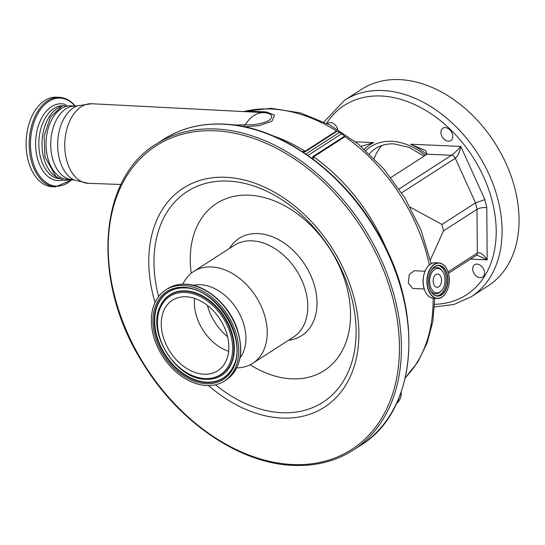 <?xml version="1.0" encoding="UTF-8"?>
<svg xmlns="http://www.w3.org/2000/svg" width="545" height="545" viewBox="0 0 545 545"><rect width="100%" height="100%" fill="white"/><g stroke="black" fill="none" stroke-linecap="round" stroke-linejoin="round"><path stroke-width="0.82" d="M191.227 273.236A99.388 70.646 57.2 0 1 249.017 195.171A99.388 70.646 57.2 0 1 347.628 290.396A99.388 70.646 57.2 0 1 291.766 378.85A99.388 70.646 57.2 0 1 250.155 364.769M302.393 151.646L305.084 151.231L336.544 130.977A2.8 1.989 -122.8 0 0 337.062 131.229L305.602 151.483L303.272 152.225M337.062 131.229A12.596 8.952 57.2 0 1 339.433 132.408L305.895 153.997M243.697 111.575L243.949 111.527C249.549 111.18 257.029 111.337 266.382 112.004L274.537 115.084L271.989 121.147L259.147 125.657L244.528 126.808M424.221 288.993L412.674 288.482L408.307 283.012L409.261 274.591L414.125 270.749L425.005 271.226M430.128 285.321A12.215 7.678 92.5 0 0 441.246 290.921A12.215 7.678 92.5 0 0 444.577 276.015A12.215 7.678 92.5 0 0 442.131 270.79A12.215 7.678 92.5 0 0 432.859 271.069A12.215 7.678 92.5 0 0 430.128 285.321M441.286 278.134A6.649 4.176 92.5 0 0 437.642 274.026A6.649 4.176 92.5 0 0 433.418 283.202A6.649 4.176 92.5 0 0 437.063 287.31A6.649 4.176 92.5 0 0 441.286 278.134M361.062 146.367L373.741 142.606A65.788 46.761 -122.8 0 0 364.298 149.173M327.47 123.695A7.351 5.225 57.2 0 1 328.09 123.197A7.351 5.225 57.2 0 1 330.481 122.584A7.351 5.225 57.2 0 1 337.736 129.465M448.433 141.203A7.351 5.225 57.2 0 1 441.661 135.732A7.351 5.225 57.2 0 1 442.874 128.232A7.351 5.225 57.2 0 1 445.272 127.619A7.351 5.225 57.2 0 1 452.043 133.082A7.351 5.225 57.2 0 1 450.831 140.59A7.351 5.225 57.2 0 1 448.433 141.203M480.193 277.684A7.351 5.225 57.2 0 1 473.421 272.221A7.351 5.225 57.2 0 1 474.634 264.72A7.351 5.225 57.2 0 1 477.032 264.107A7.351 5.225 57.2 0 1 483.81 269.571A7.351 5.225 57.2 0 1 482.591 277.078A7.351 5.225 57.2 0 1 480.193 277.684M344.556 100.26L361.526 89.332A116.882 83.078 57.2 0 1 399.662 79.604A116.882 83.078 57.2 0 1 507.375 166.545A116.882 83.078 57.2 0 1 488.061 285.893L471.091 296.821A116.882 83.078 57.2 0 0 490.405 177.472A116.882 83.078 57.2 0 0 382.692 90.531A116.882 83.078 57.2 0 0 344.556 100.26L323.996 121.957M381.997 145.461A59.494 42.285 -122.8 0 0 374.265 158.622M399.117 188.965L451.471 155.264C454.292 153.268 457.398 150.318 460.784 146.428L484.893 199.579L475.512 202.856L441.961 224.458L443.46 230.923L430.359 259.965M448.065 271.88L477.338 253.03L477.018 209.328C479.873 207.788 483.129 207.264 486.794 207.754L487.182 259.863L477.243 255.271L476.228 255.421A4.197 2.984 -122.8 0 0 477.338 253.03C480.2 252.028 483.476 254.304 487.182 259.863L470.458 259.134M426.708 154.453A65.788 46.761 -122.8 0 0 410.542 144.221L460.784 146.428C459.701 152.137 457.875 156.088 455.293 158.282L475.512 202.856L477.018 209.328L443.46 230.923M410.542 144.221L425.659 150.611L427.11 154.194L390.826 177.554M410.215 207.175L441.961 224.458M234.459 125.071L245.304 124.757C253.888 125.255 261.838 123.817 269.155 120.431C273.713 116.126 272.044 113.523 264.141 112.631A38.497 24.191 92.5 0 0 264.059 112.624L264.059 112.624A38.497 24.191 92.5 0 0 245.304 124.757A8.4 5.212 -87.7 0 1 243.656 126.624M264.257 112.638L264.257 112.638A38.497 38.497 0 0 0 264.059 112.624L91.683 103.741A39.819 25.022 92.5 0 0 66.265 158.677A39.819 25.022 92.5 0 0 88.195 183.304L74.249 180.02A38.32 24.082 92.5 0 1 59.105 157.75A38.32 24.082 92.5 0 1 77.506 105.785L91.683 103.741M307.979 155.434L341.62 133.784L339.433 132.408M341.62 133.784A12.596 8.952 57.2 0 1 344.542 136.189A2.8 1.989 -122.8 0 0 345.053 136.632L313.593 156.878L313.286 159.29M312.081 158.391L313.082 156.442L344.542 136.189M72.267 179.598A36.815 23.135 92.5 0 1 52.109 156.837A36.815 23.135 92.5 0 1 75.496 106.037L70.816 105.832A36.815 23.135 92.5 0 0 47.429 156.626A36.815 23.135 92.5 0 0 67.587 179.394L74.249 180.02M60.406 106.779A36.815 23.135 92.5 0 0 43.402 156.456A36.815 23.135 92.5 0 0 57.307 177.534M55.44 186.846L52.334 186.71A44.792 28.149 -87.5 0 1 37.387 178.876A44.792 28.149 -87.5 0 1 27.884 128.116A44.792 28.149 -87.5 0 1 56.264 97.208L59.364 97.344A44.792 28.149 -87.5 0 0 30.983 128.252A44.792 28.149 -87.5 0 0 40.487 179.012A44.792 28.149 -87.5 0 0 55.44 186.846L71.49 180.163M243.847 111.582A8.4 7.31 84.4 0 0 243.949 111.527A158.881 112.931 -122.8 0 1 336.633 131.032M288.543 340.25A57.831 41.107 -122.8 0 0 314.431 285.505A57.831 41.107 -122.8 0 0 257.955 233.573A57.831 41.107 -122.8 0 0 229.445 248.445M182.861 284.156A54.595 38.804 57.2 0 1 193.652 271.485A54.595 38.804 57.2 0 1 211.46 266.941A54.595 38.804 57.2 0 1 261.77 307.55A54.595 38.804 57.2 0 1 252.751 363.29A54.595 38.804 57.2 0 1 236.748 367.868M193.311 285.314A44.581 31.692 57.2 0 1 200.369 284.722A44.581 31.692 57.2 0 1 238.996 312.81A44.581 31.692 57.2 0 1 240.025 357.874M206.705 385.567A54.173 38.504 57.2 0 1 156.783 345.271A54.173 38.504 57.2 0 1 165.728 289.96A54.173 38.504 57.2 0 1 183.406 285.451A54.173 38.504 57.2 0 1 233.328 325.747A54.173 38.504 57.2 0 1 224.377 381.057A54.173 38.504 57.2 0 1 206.705 385.567M204.068 374.252A41.924 29.798 57.2 0 1 165.435 343.064A41.924 29.798 57.2 0 1 172.363 300.261A41.924 29.798 57.2 0 1 186.036 296.766A41.924 29.798 57.2 0 1 224.669 327.954A41.924 29.798 57.2 0 1 217.748 370.764A41.924 29.798 57.2 0 1 204.068 374.252M228.641 351.307A41.924 29.798 57.2 0 1 194.579 298.394M163.609 139.329A181.976 129.349 57.2 0 1 222.98 124.185A181.976 129.349 57.2 0 1 390.676 259.549A181.976 129.349 57.2 0 1 360.613 445.354L353.167 450.15A181.976 129.349 57.2 0 0 383.23 264.345A181.976 129.349 57.2 0 0 215.534 128.981A181.976 129.349 57.2 0 0 156.163 144.125L163.609 139.329C180.988 128.259 200.901 123.177 223.348 124.083C278.706 125.732 341.906 170.088 377.147 231.789C425.257 311.311 417.79 411.059 360.613 445.354M292.665 464.531A180.572 128.354 57.2 0 1 113.503 291.514A180.572 128.354 57.2 0 1 215.003 130.807A180.572 128.354 57.2 0 1 394.171 303.824A180.572 128.354 57.2 0 1 292.665 464.531M155.039 302.495A130.282 92.602 57.2 0 1 225.821 177.282A130.282 92.602 57.2 0 1 355.081 302.107A130.282 92.602 57.2 0 1 281.847 418.056A130.282 92.602 57.2 0 1 208.537 385.601M158.615 296.555A125.33 89.087 57.2 0 1 228.096 181.076A125.33 89.087 57.2 0 1 352.452 301.16A125.33 89.087 57.2 0 1 281.997 412.701A125.33 89.087 57.2 0 1 215.432 384.804M272.432 135.616A158.881 112.931 57.2 0 1 305.084 151.231A2.8 1.989 -122.8 0 0 305.602 151.483M313.082 156.442A2.8 1.989 57.2 0 0 313.593 156.878A158.881 112.931 57.2 0 1 387.515 251.531M405.344 377.637A158.881 112.931 -122.8 0 0 433.118 298.265M429.324 264.965A158.881 112.931 -122.8 0 0 344.965 136.563M428.622 265.66A17.658 11.098 92.5 0 0 423.765 287.256M427.341 294.852A17.658 11.098 92.5 0 1 423.772 287.297C420.794 276.056 427.3 261.927 435.121 262.779A17.781 11.172 92.5 0 0 423.826 287.304A17.781 11.172 92.5 0 0 433.561 298.299L437.288 298.462A17.781 11.172 92.5 0 0 446.655 291.514M447.568 270.681A17.781 11.172 92.5 0 0 438.848 262.942A17.781 11.172 92.5 0 0 427.553 287.467A17.781 11.172 92.5 0 0 437.288 298.462C445.108 299.314 451.614 285.178 448.651 273.958C446.852 267.152 443.589 263.48 438.848 262.942L435.121 262.779M448.617 274.006A17.597 11.057 92.5 0 0 434.426 264.448A17.597 11.057 92.5 0 0 427.805 287.406A17.597 11.057 92.5 0 0 441.995 296.964A17.597 11.057 92.5 0 0 448.617 274.006M447.343 274.83A15.437 9.701 92.5 0 0 434.89 266.437A15.437 9.701 92.5 0 0 429.079 286.581A15.437 9.701 92.5 0 0 441.532 294.974A15.437 9.701 92.5 0 0 447.343 274.83M429.957 289.402A15.26 9.585 92.5 0 0 437.403 295.942A15.26 9.585 92.5 0 0 447.091 274.891A15.26 9.585 92.5 0 0 438.739 265.456A15.26 9.585 92.5 0 0 430.754 271.321M436.743 295.874A15.26 9.585 92.5 0 0 445.762 274.83A15.26 9.585 92.5 0 0 438.071 265.463M430.666 290.792A13.223 8.304 92.5 0 0 440.455 291.718L441.246 290.921M442.131 270.79L441.409 269.932A13.223 8.304 92.5 0 0 431.579 269.993M355.483 141.809L373.741 142.606M484.893 199.579L486.794 207.754M365.852 150.563A63.69 45.269 57.2 0 1 391.644 141.284A63.69 45.269 57.2 0 1 425.332 155.345M434.617 304.308A112.686 80.095 -122.8 0 0 492.169 200.948A112.686 80.095 -122.8 0 0 381.112 96.009A112.686 80.095 -122.8 0 0 326.618 123.259M424.085 156.142L409.002 147.32L393.946 143.88C386.95 143.614 380.846 145.161 375.621 148.513A59.494 42.285 -122.8 0 0 369.394 153.84M427.11 154.194L451.471 155.264A4.197 2.984 57.2 0 1 455.293 158.282L401.658 192.807M264.175 112.631A8.4 5.334 92.9 0 0 266.382 112.004M396.637 403.245A12.596 8.952 -122.8 0 0 398.749 398.456M59.385 178.794A36.604 22.999 -87.5 0 1 48.028 172.458A36.604 22.999 -87.5 0 1 40.112 131.631A36.604 22.999 -87.5 0 1 62.586 105.71M62.682 180.123A38.45 24.157 -87.5 0 1 45.29 173.889A38.45 24.157 -87.5 0 1 38.027 126.924A38.45 24.157 -87.5 0 1 65.993 104.674M71.034 180.279A44.056 27.686 -87.5 0 1 41.584 178.44A44.056 27.686 -87.5 0 1 35.841 117.652A44.056 27.686 -87.5 0 1 74.324 105.246M193.652 271.485L234.221 245.373A54.595 38.804 57.2 0 1 252.028 240.829A54.595 38.804 57.2 0 1 302.339 281.438A54.595 38.804 57.2 0 1 293.319 337.178L252.751 363.29M165.728 289.96L167.588 288.768A54.173 38.504 57.2 0 1 185.259 284.258A54.173 38.504 57.2 0 1 235.181 324.554A54.173 38.504 57.2 0 1 226.23 379.865L224.377 381.057M206.283 383.755A52.211 37.114 57.2 0 1 154.48 333.731A52.211 37.114 57.2 0 1 183.828 287.263A52.211 37.114 57.2 0 1 235.631 337.287A52.211 37.114 57.2 0 1 206.283 383.755M183.106 287.923L184.442 287.958C215.786 287.297 248.009 338.731 233.423 366.083A51.176 36.379 57.2 0 1 206.466 382.536A51.176 36.379 57.2 0 1 155.884 334.31A51.176 36.379 57.2 0 1 183.106 287.923A51.176 36.379 57.2 0 1 184.421 287.958M233.498 365.927A50.964 36.229 57.2 0 1 206.725 382.147A50.964 36.229 57.2 0 1 156.374 334.228A50.964 36.229 57.2 0 1 183.284 287.923M160.189 306.372A47.865 34.022 57.2 0 1 160.264 306.208A47.865 34.022 57.2 0 1 185.47 290.826A47.865 34.022 57.2 0 1 232.776 335.931A47.865 34.022 57.2 0 1 207.318 379.306A47.865 34.022 57.2 0 1 207.141 379.306M160.264 306.208L160.114 306.535A47.647 33.872 57.2 0 1 185.218 291.214A47.647 33.872 57.2 0 1 232.313 336.122A47.647 33.872 57.2 0 1 206.964 379.306A47.647 33.872 57.2 0 1 205.71 379.279L207.318 379.306M205.077 378.584A46.618 33.136 57.2 0 1 158.827 333.922A46.618 33.136 57.2 0 1 185.028 292.433A46.618 33.136 57.2 0 1 231.278 337.096A46.618 33.136 57.2 0 1 205.077 378.584M227.592 336.762A45.187 32.121 57.2 0 1 207.386 305.37M156.163 144.125C97.664 179.073 91.478 282.412 142.552 362.575C178.222 421.83 239.575 463.734 293.428 465.396C315.875 466.302 335.781 461.213 353.167 450.15M437.403 295.942C433.445 295.519 430.686 292.386 429.113 286.534C426.537 276.84 432.24 264.666 438.739 265.456M423.758 287.276C425.556 294.082 428.82 297.761 433.561 298.299M405.303 377.828L417.926 361.853L427.171 342.88L432.812 321.509L434.753 298.347M431.17 263.705L421.033 230.16L404.887 197.944L383.585 168.718L358.215 143.996L330.059 125.064L300.499 112.924L271.001 108.285L243.077 111.541M434.474 306.93L453.869 304.485L471.091 296.821M476.228 255.421L448.487 273.283M396.549 403.423A12.596 12.596 0 0 0 401.175 392.107M75.496 106.037L77.506 105.785M73.01 179.673L64.16 180.477L55.869 176.444L44.976 156.899L44.104 135.964L50.481 117.032L62.341 105.812L76.239 106.03M74.767 105.403L74.726 105.355C70.21 100.341 65.093 97.671 59.364 97.344M120.976 184.489L88.195 183.304M167.588 288.768C172.826 285.43 178.815 283.897 185.545 284.177C206.037 284.599 229.404 305.05 237.313 329.234C244.242 352.145 240.549 369.019 226.23 379.865M160.114 306.535C146.544 332.505 176.11 379.667 205.69 379.279"/></g></svg>
